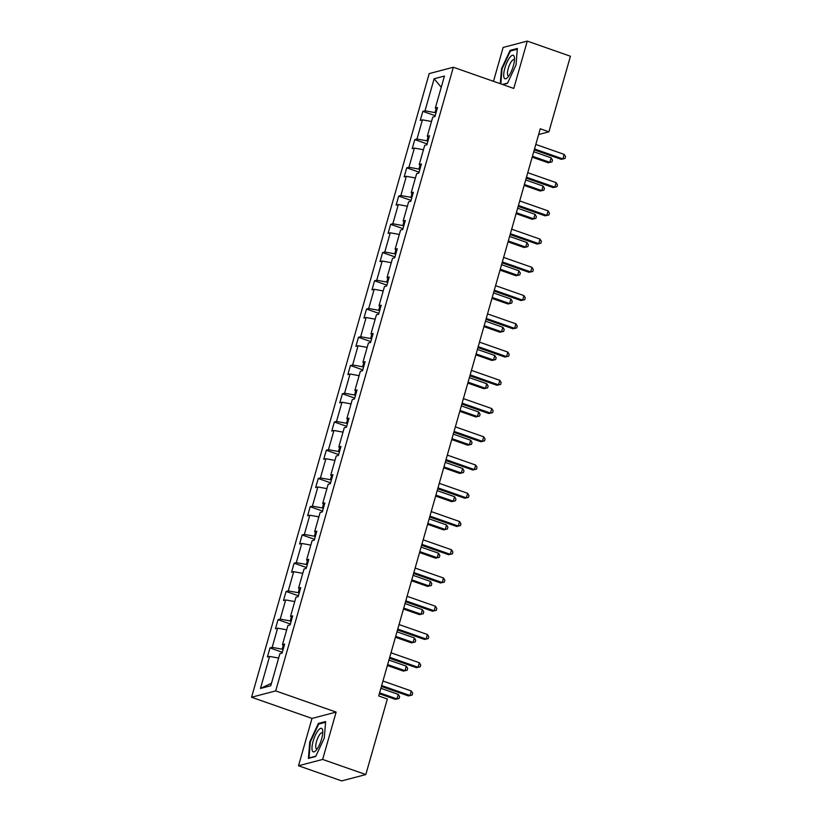 <?xml version="1.0" encoding="UTF-8"?>
<svg xmlns="http://www.w3.org/2000/svg" width="822" height="822" viewBox="0 0 822 822"><rect width="100%" height="100%" fill="white"/><g stroke="black" fill="none" stroke-linecap="round" stroke-linejoin="round"><path stroke-width="1.23" d="M298.52 765.765L322.645 759.425L336.126 712.088L312 718.428L298.52 765.765L341.685 780.9L365.811 774.56L387.347 698.977L378.706 695.957L540.27 128.787L548.911 131.818L570.437 56.235L527.272 41.1L503.136 47.44L493.488 81.327M312 718.428L251.563 697.241L429.218 73.59L453.343 67.25L275.699 690.901L251.563 697.241M322.645 759.425L365.811 774.56M278.648 658.062L269.585 656.418L267.407 656.984L269.986 647.931L282.326 652.267M271.486 683.216L260.461 688.456L269.585 656.418M283.282 645.239L282.162 649.185L272.164 647.366L269.986 647.931M272.164 647.366L277.63 628.172L275.452 628.748L278.031 619.696L290.372 624.021M291.327 617.003L290.207 620.949L280.21 619.12L278.031 619.696M280.21 619.12L285.676 599.937L283.498 600.502L286.077 591.45L298.417 595.786M299.372 588.758L298.252 592.703L288.255 590.884L286.077 591.45M288.255 590.884L293.721 571.691L291.543 572.266L294.122 563.214L306.462 567.54M307.418 560.522L306.298 564.467L296.3 562.638L294.122 563.214M296.3 562.638L301.766 543.455L299.588 544.02L302.157 534.968L314.507 539.304M315.463 532.276L314.343 536.221L304.346 534.403L302.157 534.968M304.346 534.403L309.812 515.209L307.623 515.784L310.202 506.732L322.553 511.058M323.508 504.04L322.378 507.986L312.391 506.157L310.202 506.732M312.391 506.157L317.857 486.973L315.669 487.538L318.248 478.486L330.598 482.822M331.554 475.794L330.423 479.74L320.436 477.921L318.248 478.486M320.436 477.921L325.902 458.727L323.714 459.303L326.293 450.251L338.643 454.576M339.599 447.558L338.469 451.504L328.481 449.675L326.293 450.251M328.481 449.675L333.948 430.492L331.759 431.057L334.338 422.005L346.689 426.341M347.644 419.312L346.514 423.258L336.527 421.439L334.338 422.005M336.527 421.439L341.993 402.246L339.805 402.821L342.384 393.769L354.724 398.095M355.679 391.077L354.559 395.022L344.572 393.193L342.384 393.769M344.572 393.193L350.038 374.01L347.85 374.575L350.429 365.523L362.769 369.859M363.725 362.831L362.605 366.776L352.617 364.958L350.429 365.523M352.617 364.958L358.084 345.764L355.895 346.339L358.474 337.287L370.814 341.613M371.77 334.595L370.65 338.541L360.663 336.712L358.474 337.287M360.663 336.712L366.129 317.528L363.941 318.093L366.52 309.051L378.86 313.377M379.815 306.349L378.695 310.295L368.708 308.476L366.52 309.051M368.708 308.476L374.174 289.282L371.986 289.858L374.565 280.805L386.905 285.131M387.861 278.113L386.741 282.059L376.743 280.23L374.565 280.805M376.743 280.23L382.209 261.047L380.031 261.612L382.61 252.57L394.95 256.896M395.906 249.867L394.786 253.813L384.788 251.994L382.61 252.57M384.788 251.994L390.255 232.801L388.076 233.376L390.656 224.324L402.996 228.65M403.951 221.632L402.831 225.577L392.834 223.748L390.656 224.324M392.834 223.748L398.3 204.565L396.122 205.13L398.701 196.088L411.041 200.414M411.997 193.386L410.877 197.331L400.879 195.513L398.701 196.088M400.879 195.513L406.345 176.319L404.167 176.894L406.746 167.842L419.086 172.168M420.042 165.15L418.922 169.096L408.924 167.267L406.746 167.842M408.924 167.267L414.391 148.083L412.212 148.648L414.781 139.606L427.132 143.932M428.087 136.904L426.967 140.85L416.97 139.031L414.781 139.606M416.97 139.031L422.436 119.837L420.248 120.413L422.827 111.36L435.177 115.686M436.133 108.668L435.002 112.614L425.015 110.785L422.827 111.36M425.015 110.785L434.139 78.748L444.445 76.035L435.321 108.083L437.51 107.507L434.93 116.56L432.742 117.135L427.276 136.318L429.464 135.743L426.885 144.795L424.697 145.371L419.23 164.564L421.419 163.989L418.84 173.041L416.651 173.617L411.185 192.8L413.374 192.225L410.795 201.277L408.606 201.852L403.14 221.046L405.328 220.471L402.749 229.523L400.561 230.098L395.094 249.282L397.283 248.706L394.704 257.759L392.515 258.334L387.049 277.528L389.238 276.952L386.659 286.005L384.47 286.58L379.004 305.763L381.192 305.188L378.613 314.24L376.425 314.816L370.958 334.009L373.147 333.434L370.568 342.486L368.39 343.062L362.923 362.245L365.102 361.67L362.523 370.722L360.344 371.297L354.878 390.491L357.056 389.916L354.477 398.968L352.299 399.543L346.833 418.727L349.011 418.151L346.432 427.204L344.254 427.779L338.787 446.973L340.966 446.397L338.387 455.45L336.208 456.025L330.742 475.208L332.92 474.633L330.352 483.685L328.163 484.261L322.697 503.454L324.885 502.879L322.306 511.931L320.118 512.507L314.651 531.69L316.84 531.115L314.261 540.167L312.072 540.742L306.606 559.936L308.795 559.361L306.216 568.413L304.027 568.988L298.561 588.172L300.749 587.596L298.17 596.649L295.982 597.224L290.515 616.418L292.704 615.842L290.125 624.895L287.936 625.47L282.47 644.654L284.659 644.078L282.08 653.13L279.891 653.706L270.767 685.754L260.461 688.456M284.145 645.866L282.47 644.654M283.107 649.514L282.162 649.185M286.693 629.827L277.63 628.172M292.19 617.63L290.515 616.418M291.152 621.278L290.207 620.949M294.738 601.581L285.676 599.937M300.236 589.384L298.561 588.172M299.198 593.032L298.252 592.703M302.784 573.345L293.721 571.691M308.281 561.149L306.606 559.936M307.243 564.796L306.298 564.467M310.829 545.099L301.766 543.455M316.326 532.903L314.651 531.69M315.288 536.55L314.343 536.221M318.874 516.863L309.812 515.209M324.371 504.667L322.697 503.454M323.334 508.315L322.378 507.986M326.92 488.617L317.857 486.973M332.417 476.421L330.742 475.208M331.379 480.069L330.423 479.74M334.965 460.382L325.902 458.727M340.462 448.185L338.787 446.973M339.424 451.833L338.469 451.504M343.01 432.136L333.948 430.492M348.507 419.939L346.833 418.727M347.47 423.587L346.514 423.258M351.056 403.9L341.993 402.246M356.553 391.704L354.878 390.491M355.515 395.351L354.559 395.022M359.101 375.664L350.038 374.01M364.598 363.458L362.923 362.245M363.55 367.105L362.605 366.776M367.146 347.418L358.084 345.764M372.643 335.222L370.958 334.009M371.595 338.87L370.65 338.541M375.192 319.183L366.129 317.528M380.689 306.976L379.004 305.763M379.641 310.624L378.695 310.295M383.237 290.937L374.174 289.282M388.724 278.74L387.049 277.528M387.686 282.388L386.741 282.059M391.272 262.701L382.209 261.047M396.769 250.494L395.094 249.282M395.731 254.142L394.786 253.813M399.317 234.455L390.255 232.801M404.814 222.259L403.14 221.046M403.777 225.906L402.831 225.577M407.363 206.219L398.3 204.565M412.86 194.013L411.185 192.8M411.822 197.66L410.877 197.331M415.408 177.973L406.345 176.319M420.905 165.777L419.23 164.564M419.867 169.424L418.922 169.096M423.453 149.738L414.391 148.083M428.95 137.531L427.276 136.318M427.913 141.189L426.967 140.85M431.499 121.492L422.436 119.837M436.996 109.295L435.321 108.083M336.126 712.088L275.699 690.901M453.343 67.25L513.781 88.437L527.272 41.1M538.646 134.51L548.911 131.818M435.958 112.943L435.002 112.614M441.239 87.296L434.139 78.748M502.858 84.604L507.41 83.412L516.021 64.989L517.367 48.477L510.102 50.378L501.492 68.801L500.279 83.7M325.635 721.541L318.371 723.452L309.76 741.876L308.414 758.398L315.679 756.487L324.289 738.064L325.635 721.541M502.047 69.007L501.492 68.801M511.263 50.789L510.102 50.378M319.532 723.863L318.371 723.452M310.315 742.071L309.76 741.876M534.259 149.892L561.241 159.345L562.865 158.923L534.516 148.988M564.159 154.392L565.526 156.663L565.012 158.482L562.865 158.923L564.159 154.392L535.81 144.456M565.012 158.482L561.241 159.345M532.194 157.166L548.192 162.777L549.826 162.345L551.11 157.824L533.735 151.731M532.451 156.252L549.826 162.345L551.963 161.903L548.192 162.777M551.11 157.824L552.487 160.095L551.963 161.903M526.214 178.138L553.196 187.591L554.819 187.159L526.47 177.223M556.114 182.638L557.48 184.909L556.967 186.717L554.819 187.159L556.114 182.638L527.765 172.702M556.967 186.717L553.196 187.591M518.168 206.373L545.15 215.826L546.774 215.405L518.435 205.469M548.068 210.874L549.435 213.145L548.921 214.963L546.774 215.405L548.068 210.874L519.72 200.938M548.921 214.963L545.15 215.826M524.148 185.402L540.146 191.012L541.78 190.591L543.065 186.06L525.69 179.967M524.405 184.498L541.78 190.591L543.917 190.149L540.146 191.012M543.065 186.06L544.441 188.33L543.917 190.149M516.103 213.648L532.101 219.258L533.735 218.827L535.019 214.306L517.644 208.213M516.36 212.734L533.735 218.827L535.872 218.385L532.101 219.258M535.019 214.306L536.396 216.576L535.872 218.385M514.12 56.276A12.453 3.709 -70.7 0 0 507.102 62.102A12.453 3.709 -70.7 0 0 504.081 77.761A12.453 3.709 -70.7 0 0 507.513 77.576A12.453 3.709 -70.7 0 0 514.459 57.787A12.453 3.709 -70.7 0 0 514.12 56.276M514.449 60.119A8.528 2.538 -70.7 0 0 513.966 59.687A8.528 2.538 -70.7 0 0 509.239 65.606A8.528 2.538 -70.7 0 0 507.708 75.09A8.528 2.538 -70.7 0 0 508.325 75.778A8.528 2.538 -70.7 0 0 508.972 75.758M507.564 83.084L502.386 84.44M500.834 83.906L502.057 68.863L510.4 51.015L517.305 49.207M322.399 729.34A12.453 3.709 -70.7 0 0 315.381 735.176A12.453 3.709 -70.7 0 0 312.35 750.835A12.453 3.709 -70.7 0 0 315.792 750.65A12.453 3.709 -70.7 0 0 322.727 730.85A12.453 3.709 -70.7 0 0 322.399 729.34M322.727 733.183A8.528 2.538 -70.7 0 0 322.234 732.762A8.528 2.538 -70.7 0 0 317.508 738.68A8.528 2.538 -70.7 0 0 315.977 748.164A8.528 2.538 -70.7 0 0 316.593 748.852A8.528 2.538 -70.7 0 0 317.241 748.821M315.843 756.158L309.031 757.946L310.326 741.937L318.669 724.09L325.574 722.271M510.123 234.609L537.105 244.072L538.739 243.641L510.39 233.705M540.023 239.12L541.39 241.391L540.876 243.199L538.739 243.641L540.023 239.12L511.674 229.184M540.876 243.199L537.105 244.072M508.058 241.884L524.056 247.494L525.69 247.073L526.984 242.541L509.599 236.448M508.315 240.98L525.69 247.073L527.837 246.631L524.056 247.494M526.984 242.541L528.351 244.812L527.837 246.631M502.078 262.855L529.06 272.308L530.693 271.887L502.345 261.951M531.978 267.356L533.344 269.626L532.831 271.445L530.693 271.887L531.978 267.356L503.629 257.42M532.831 271.445L529.06 272.308M500.012 270.13L516.01 275.74L517.644 275.308L518.939 270.787L501.564 264.694M500.269 269.215L517.644 275.308L519.792 274.867L516.01 275.74M518.939 270.787L520.305 273.058L519.792 274.867M494.043 291.091L521.014 300.554L522.648 300.122L494.299 290.187M523.933 295.601L525.299 297.872L524.785 299.681L522.648 300.122L523.933 295.601L495.584 285.666M524.785 299.681L521.014 300.554M491.967 298.365L507.965 303.976L509.599 303.554L510.894 299.023L493.519 292.93M492.224 297.461L509.599 303.554L511.746 303.102L507.965 303.976M510.894 299.023L512.26 301.294L511.746 303.102M485.997 319.337L512.969 328.79L514.603 328.368L486.254 318.433M515.887 323.837L517.254 326.108L516.74 327.927L514.603 328.368L515.887 323.837L487.538 313.901M516.74 327.927L512.969 328.79M483.922 326.611L499.93 332.222L501.554 331.79L502.848 327.269L485.473 321.176M484.179 325.697L501.554 331.79L503.701 331.348L499.93 332.222M502.848 327.269L504.215 329.54L503.701 331.348M477.952 347.572L504.924 357.036L506.558 356.604L478.209 346.668M507.842 352.083L509.208 354.354L508.695 356.162L506.558 356.604L507.842 352.083L479.493 342.147M508.695 356.162L504.924 357.036M475.876 354.847L491.885 360.457L493.508 360.036L494.803 355.505L477.428 349.412M476.133 353.943L493.508 360.036L495.656 359.584L491.885 360.457M494.803 355.505L496.169 357.776L495.656 359.584M469.907 375.818L496.878 385.271L498.512 384.85L470.163 374.904M499.797 380.319L501.173 382.59L500.649 384.408L498.512 384.85L499.797 380.319L471.448 370.383M500.649 384.408L496.878 385.271M467.831 383.093L483.839 388.703L485.463 388.272L486.758 383.751L469.383 377.658M468.088 382.179L485.463 388.272L487.61 387.83L483.839 388.703M486.758 383.751L488.124 386.021L487.61 387.83M461.861 404.054L488.833 413.517L490.467 413.086L462.118 403.15M491.751 408.565L493.128 410.836L492.604 412.644L490.467 413.086L491.751 408.565L463.413 398.629M492.604 412.644L488.833 413.517M453.816 432.3L480.788 441.753L482.422 441.332L454.073 431.386M483.706 436.801L485.083 439.071L484.569 440.89L482.422 441.332L483.706 436.801L455.367 426.865M484.569 440.89L480.788 441.753M445.771 460.536L472.742 469.999L474.376 469.568L446.027 459.632M475.671 465.047L477.037 467.317L476.524 469.126L474.376 469.568L475.671 465.047L447.322 455.111M476.524 469.126L472.742 469.999M437.725 488.782L464.697 498.235L466.331 497.813L437.982 487.867M467.626 493.282L468.992 495.553L468.478 497.372L466.331 497.813L467.626 493.282L439.277 483.346M468.478 497.372L464.697 498.235M429.68 517.017L456.662 526.481L458.286 526.049L429.937 516.113M459.58 521.528L460.947 523.799L460.433 525.607L458.286 526.049L459.58 521.528L431.231 511.592M460.433 525.607L456.662 526.481M421.635 545.263L448.617 554.716L450.24 554.295L421.892 544.349M451.535 549.764L452.901 552.035L452.388 553.853L450.24 554.295L451.535 549.764L423.186 539.828M452.388 553.853L448.617 554.716M413.589 573.499L440.571 582.962L442.195 582.531L413.846 572.595M443.49 578.01L444.856 580.281L444.342 582.089L442.195 582.531L443.49 578.01L415.141 568.064M444.342 582.089L440.571 582.962M405.544 601.745L432.526 611.198L434.15 610.777L405.811 600.831M435.444 606.246L436.811 608.516L436.297 610.335L434.15 610.777L435.444 606.246L407.096 596.31M436.297 610.335L432.526 611.198M397.499 629.981L424.481 639.444L426.104 639.013L397.766 629.077M427.399 634.492L428.765 636.762L428.252 638.571L426.104 639.013L427.399 634.492L399.05 624.545M428.252 638.571L424.481 639.444M389.453 658.227L416.435 667.68L418.069 667.259L389.72 657.312M419.354 662.727L420.72 664.998L420.206 666.817L418.069 667.259L419.354 662.727L391.005 652.791M420.206 666.817L416.435 667.68M459.786 411.329L475.794 416.939L477.418 416.518L478.712 411.986L461.337 405.893M460.043 410.425L477.418 416.518L479.565 416.066L475.794 416.939M478.712 411.986L480.079 414.257L479.565 416.066M451.74 439.575L467.749 445.185L469.383 444.753L470.667 440.232L453.292 434.139M452.008 438.66L469.383 444.753L471.52 444.312L467.749 445.185M470.667 440.232L472.034 442.503L471.52 444.312M443.695 467.81L459.704 473.421L461.337 472.999L462.622 468.468L445.247 462.375M443.962 466.906L461.337 472.999L463.474 472.547L459.704 473.421M462.622 468.468L463.988 470.739L463.474 472.547M435.65 496.056L451.658 501.667L453.292 501.235L454.576 496.714L437.201 490.621M435.917 495.142L453.292 501.235L455.429 500.793L451.658 501.667M454.576 496.714L455.943 498.985L455.429 500.793M427.615 524.292L443.613 529.902L445.247 529.471L446.531 524.95L429.156 518.857M427.872 523.388L445.247 529.471L447.384 529.029L443.613 529.902M446.531 524.95L447.898 527.221L447.384 529.029M419.569 552.538L435.568 558.148L437.201 557.717L438.486 553.196L421.111 547.103M419.826 551.624L437.201 557.717L439.338 557.275L435.568 558.148M438.486 553.196L439.862 555.467L439.338 557.275M411.524 580.774L427.522 586.384L429.156 585.952L430.44 581.431L413.065 575.338M411.781 579.87L429.156 585.952L431.293 585.511L427.522 586.384M430.44 581.431L431.817 583.702L431.293 585.511M403.479 609.02L419.477 614.63L421.111 614.198L422.395 609.677L405.02 603.584M403.736 608.105L421.111 614.198L423.248 613.757L419.477 614.63M422.395 609.677L423.772 611.948L423.248 613.757M395.433 637.256L411.432 642.866L413.065 642.434L414.35 637.913L396.975 631.82M395.69 636.351L413.065 642.434L415.213 641.992L411.432 642.866M414.35 637.913L415.727 640.184L415.213 641.992M387.388 665.501L403.386 671.112L405.02 670.68L406.315 666.159L388.94 660.066M387.645 664.587L405.02 670.68L407.167 670.238L403.386 671.112M406.315 666.159L407.681 668.43L407.167 670.238M381.418 686.462L408.39 695.926L410.024 695.494L381.675 685.558M411.308 690.973L412.675 693.244L412.161 695.052L410.024 695.494L411.308 690.973L382.96 681.027M412.161 695.052L408.39 695.926M379.343 693.737L395.341 699.347L396.975 698.916L398.269 694.395L380.894 688.302M379.6 692.833L396.975 698.916L399.122 698.474L395.341 699.347M398.269 694.395L399.636 696.666L399.122 698.474"/></g></svg>
